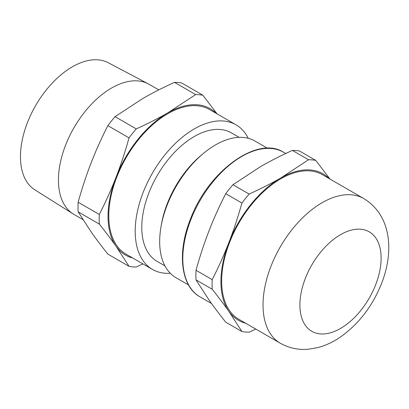 <?xml version="1.0" encoding="UTF-8"?>
<svg xmlns="http://www.w3.org/2000/svg" width="409" height="409" viewBox="0 0 409 409"><rect width="100%" height="100%" fill="white"/><g stroke="black" fill="none" stroke-linecap="round" stroke-linejoin="round"><path stroke-width="0.61" d="M255.789 329.076L249.127 332.164A94.433 54.52 -60 0 1 245.456 332.006A94.433 54.52 -60 0 1 241.918 331.52L225.722 322.169C219.234 314.005 213.662 306.597 208.994 299.95L196.008 279.894A94.433 54.52 -60 0 1 196.008 270.277C199.981 256.075 204.311 242.951 208.994 230.906C213.662 218.851 219.234 206.443 225.722 193.692A94.433 54.52 -60 0 1 232.936 184.72L260.778 166.483C270.119 161.08 280.651 155.722 292.363 150.405A94.433 54.52 -60 0 1 296.034 150.563A94.433 54.52 -60 0 1 299.577 151.049L315.774 160.4A94.433 54.52 -60 0 0 312.231 159.909A94.433 54.52 -60 0 0 308.56 159.755L280.712 177.992A84.566 48.824 -60 0 1 310.61 169.98A84.566 48.824 -60 0 1 329.133 178.564M292.363 150.405L308.56 159.755M310.237 170.942A83.508 48.216 -60 0 1 322.466 174.72L363.826 198.595A83.508 48.216 -60 0 0 351.597 194.822A83.508 48.216 -60 0 0 270.937 266.351A83.508 48.216 -60 0 0 280.318 343.238L238.958 319.357A83.508 48.216 -60 0 1 233.866 232.578A83.508 48.216 -60 0 1 310.237 170.942M142.91 263.907L136.248 266.995A94.433 54.52 -60 0 1 129.04 266.351L107.864 254.122C101.376 245.957 95.798 238.549 91.135 231.908L78.145 211.847A94.433 54.52 -60 0 1 78.017 207.112A94.433 54.52 -60 0 1 78.145 202.23C82.117 188.028 86.447 174.904 91.135 162.859C95.798 150.803 101.376 138.4 107.864 125.645L129.04 137.869A94.433 54.52 -60 0 1 136.248 128.896L115.072 116.672L142.92 98.436C152.26 93.032 162.787 87.674 174.505 82.362A94.433 54.52 -60 0 1 181.719 83.007L202.895 95.231A94.433 54.52 -60 0 0 195.681 94.586L167.833 112.823A84.566 48.824 -60 0 1 216.254 113.395M78.145 211.847L99.321 224.076C105.808 232.24 111.386 239.643 116.049 246.29A84.566 48.824 -60 0 1 108.037 216.392A84.566 48.824 -60 0 1 116.049 177.245A84.566 48.824 -60 0 1 167.833 112.823C158.493 118.227 147.966 123.584 136.248 128.896M99.321 224.076A94.433 54.52 -60 0 1 99.193 219.342A94.433 54.52 -60 0 1 99.321 214.459L78.145 202.23M188.523 284.95L176.018 277.731A78.927 45.568 -60 0 1 159.674 241.601A78.927 45.568 -60 0 1 160.982 226.98A78.927 45.568 -60 0 1 203.472 153.38A78.927 45.568 -60 0 1 254.945 141.023L267.45 148.247M160.982 226.98L161.443 224.306A74.208 42.843 -60 0 1 201.392 155.113L203.472 153.38M164.934 265.881L157.143 261.382A74.208 42.843 -60 0 1 141.775 227.409A74.208 42.843 -60 0 1 174.162 152.731A74.208 42.843 -60 0 1 231.346 132.853L239.142 137.352M170.277 273.268A83.508 48.216 -60 0 1 152.491 269.439A83.508 48.216 -60 0 1 135.195 231.208A83.508 48.216 -60 0 1 171.647 147.168A83.508 48.216 -60 0 1 235.998 124.796A83.508 48.216 -60 0 1 248.212 138.283M152.491 269.439L126.079 254.188A83.508 48.216 -60 0 1 108.784 215.962A83.508 48.216 -60 0 1 145.236 131.923A83.508 48.216 -60 0 1 209.587 109.551L235.998 124.796M82.894 219.592L73.963 214.418A75.123 43.374 -60 0 1 73.175 213.943A75.123 43.374 -60 0 1 58.436 180.047A75.123 43.374 -60 0 1 90.691 105.016A75.123 43.374 -60 0 1 148.283 83.855A75.123 43.374 -60 0 1 149.086 84.3L158.784 89.878M73.175 213.943L34.852 189.827A73.4 42.378 -60 0 1 20.45 156.708A73.4 42.378 -60 0 1 51.963 83.4A73.4 42.378 -60 0 1 108.232 62.725L148.283 83.855M132.746 258.038A84.566 48.824 -60 0 1 116.049 246.29L129.04 266.351M107.864 125.645A94.433 54.52 -60 0 1 115.072 116.672M174.505 82.362L195.681 94.586M129.04 137.869C125.062 152.076 120.737 165.2 116.049 177.245C111.386 189.301 105.808 201.703 99.321 214.459M217.072 113.871L202.895 95.231M225.722 193.692L241.918 203.043A94.433 54.52 -60 0 1 249.127 194.065L232.936 184.72M241.918 203.043C237.941 217.245 233.611 230.369 228.928 242.414A84.566 48.824 -60 0 1 280.712 177.992C271.371 183.396 260.845 188.753 249.127 194.065M245.625 323.207A84.566 48.824 -60 0 1 228.928 311.459A84.566 48.824 -60 0 1 228.928 242.414C224.265 254.47 218.687 266.873 212.199 279.628L196.008 270.277M196.008 279.894L212.199 289.245A94.433 54.52 -60 0 1 212.199 279.628M329.951 179.04L315.774 160.4M212.199 289.245C218.687 297.409 224.265 304.817 228.928 311.459L241.918 331.52M305.339 278.422A57.434 33.16 -60 0 1 360.815 229.224A57.434 33.16 -60 0 1 375.682 284.705A57.434 33.16 -60 0 1 320.206 333.897A57.434 33.16 -60 0 1 305.339 278.422M271.371 148.503A83.508 48.216 -60 0 1 283.601 152.276C257.389 135.128 207.777 171.494 190.257 219.597C176.908 253.048 180.901 286.458 200.093 296.919A83.508 48.216 -60 0 1 190.706 220.032A83.508 48.216 -60 0 1 271.371 148.503M280.318 343.238C288.923 348.054 298.156 350.063 308.008 349.26L317.583 347.66C325.467 345.59 332.977 342.123 340.119 337.256C358.662 324.158 372.471 306.239 381.551 283.488C394.005 252.046 391.745 215.599 363.826 198.595M285.707 153.493L283.601 152.276M211.545 303.529L200.093 296.919"/></g></svg>
